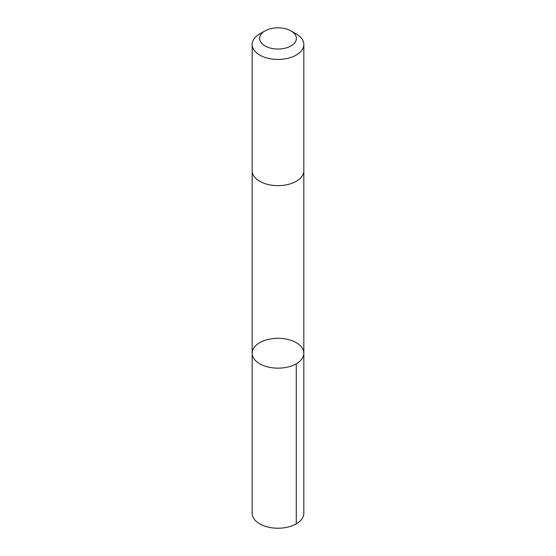 <?xml version="1.0" encoding="UTF-8"?>
<svg xmlns="http://www.w3.org/2000/svg" width="556" height="556" viewBox="0 0 556 556"><rect width="100%" height="100%" fill="white"/><g stroke="black" fill="none" stroke-linecap="round" stroke-linejoin="round"><path stroke-width="0.83" d="M266.519 339.869A25.84 14.922 180 0 1 303.84 353.234A25.84 14.922 180 0 1 278 368.148A25.84 14.922 180 0 1 252.16 353.234A25.84 14.922 180 0 1 266.519 339.869M252.16 513.299A25.84 14.922 0 0 0 289.481 526.664A25.84 14.922 0 0 0 303.84 513.299L303.84 353.234A25.84 14.922 180 0 1 278 368.148A25.84 14.922 180 0 1 252.16 353.234L252.16 513.299M265.003 30.907L259.728 33.958A25.84 14.922 0 0 0 252.16 44.508L252.16 170.727A25.84 14.922 0 0 0 289.481 184.092A25.84 14.922 0 0 0 303.84 170.727L303.84 44.508A25.84 14.922 0 0 0 296.272 33.958L290.996 30.907A18.383 10.613 0 0 0 265.003 30.907A18.383 10.613 0 0 0 263.071 44.605A18.383 10.613 0 0 0 286.166 47.92A18.383 10.613 0 0 0 290.996 30.907M252.16 44.508A25.84 14.922 0 0 0 289.481 57.873A25.84 14.922 0 0 0 303.84 44.508M296.272 363.784L296.272 523.849M252.16 170.97L252.16 353.234M303.84 170.97L303.84 353.234"/></g></svg>
